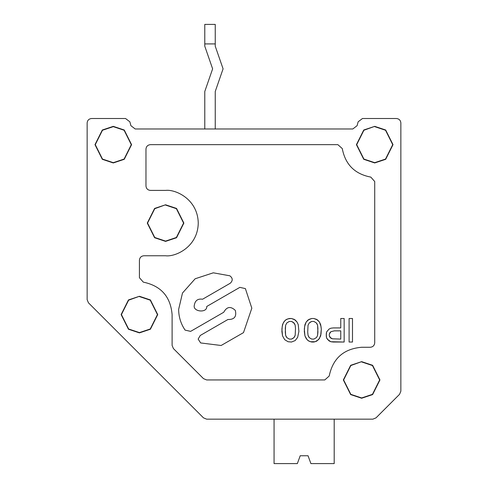 <?xml version="1.0" encoding="UTF-8"?>
<svg xmlns="http://www.w3.org/2000/svg" width="488" height="488" viewBox="0 0 488 488"><rect width="100%" height="100%" fill="white"/><g stroke="black" fill="none" stroke-linecap="round" stroke-linejoin="round"><path stroke-width="0.73" d="M194.328 305.189C192.388 311.832 207.29 313.375 206.747 306.476L239.852 287.359L245.391 288.609L251.826 308.19L243.5 332.627L221.125 345.492L200.672 342.942L198.152 339.105L200.245 335.482L227.926 319.5C234.319 319.664 236.784 316.627 235.314 310.405C230.659 306.019 226.798 306.641 223.742 312.259L190.631 331.37L185.098 330.12C180.853 323.855 178.7 316.938 178.645 309.368L182.494 293.026L195.163 278.764L213.293 272.816L229.811 275.793L213.293 272.816L195.163 278.764L182.494 293.026L178.645 309.368C178.7 316.938 180.853 323.855 185.098 330.12L190.631 331.37L223.742 312.259C226.798 306.641 230.659 306.019 235.314 310.405C236.784 316.627 234.319 319.664 227.926 319.5L200.245 335.482L198.152 339.105L200.672 342.942L221.125 345.492L243.5 332.627L251.826 308.19L245.391 288.609L239.852 287.359L206.747 306.476C207.29 313.375 192.388 311.832 194.328 305.189C195.115 300.498 197.86 298.51 202.563 299.229C197.86 298.51 195.115 300.498 194.328 305.189M396.415 118.517C399.092 118.797 400.575 120.28 400.855 122.958L400.855 391.175L399.556 394.316L376.016 417.856L372.875 419.155L206.625 419.155L203.484 417.856L88.444 302.816L87.145 299.675L87.145 122.958C87.425 120.28 88.907 118.797 91.585 118.517L125.562 118.517L129.857 121.811L130.894 125.678L135.182 128.972L352.818 128.972L357.106 125.678L358.143 121.811L362.438 118.517L396.415 118.517L362.438 118.517L358.143 121.811L357.106 125.678L352.818 128.972L135.182 128.972L130.894 125.678L129.857 121.811L125.562 118.517L91.585 118.517C88.907 118.797 87.425 120.28 87.145 122.958L87.145 299.675L88.444 302.816L203.484 417.856L206.625 419.155L372.875 419.155L376.016 417.856L399.556 394.316L400.855 391.175L400.855 122.958C400.575 120.28 399.092 118.797 396.415 118.517M293.953 322.922L294.569 323.8L292.715 322.037L293.953 322.922L295.185 325.27L295.496 328.509L295.185 335.274L293.953 337.623L292.715 338.507L291.482 339.093L289.317 339.093L286.846 337.623L285.614 335.274L285.303 332.035L285.614 325.27L286.846 322.922L289.317 321.446L291.482 321.446L292.715 322.037L291.482 321.446L289.317 321.446L286.846 322.922L285.614 325.27L285.303 328.509L285.614 335.274L286.23 336.744L286.846 337.623L289.317 339.093L291.482 339.093L293.953 337.623L295.185 335.274L295.496 328.509L295.185 335.274L294.569 336.744L293.953 337.623L291.482 339.093L289.317 339.093L286.846 337.623L285.614 335.274L285.303 332.035L285.614 325.27L286.846 322.922L289.317 321.446L291.482 321.446L293.953 322.922M284.687 339.685L288.085 341.74L291.482 342.033L295.185 340.563L297.656 337.33L298.894 331.45L298.272 324.685L297.039 322.037L294.258 319.39L291.482 318.505L288.085 318.804L285.614 319.975L283.76 322.037L282.528 324.685L281.905 329.095L282.528 335.86L284.687 339.685L282.528 335.86L281.905 331.45L282.216 326.448L283.144 323.215L284.687 320.86L286.541 319.39L289.317 318.505L291.482 318.505L295.185 319.975L297.039 322.037L298.272 324.685L298.894 331.45L297.656 337.33L295.185 340.563L291.482 342.033L288.085 341.74L284.687 339.685M306.171 322.037L308.026 319.975L311.728 318.505L313.894 318.505L316.669 319.39L319.451 322.037L320.994 326.448L321.305 329.095L320.994 334.097L319.451 338.507L316.669 341.155L313.894 342.033L311.728 342.033L308.953 341.155L307.098 339.685L304.933 335.86L304.317 331.45L304.628 326.448L306.171 322.037L304.933 324.685L304.317 329.095L304.933 335.86L306.171 338.507L308.026 340.563L310.496 341.74L315.126 341.74L318.524 339.685L320.683 335.86L321.305 329.095L320.683 324.685L319.451 322.037L317.596 319.975L313.894 318.505L311.728 318.505L308.953 319.39L306.171 322.037M317.596 335.274L316.98 336.744L317.596 335.274L317.908 332.035L317.596 335.274L316.98 336.744L316.364 337.623L313.894 339.093L311.728 339.093L309.258 337.623L308.642 336.744L308.026 335.274L307.714 332.035L308.026 325.27L309.258 322.922L311.728 321.446L313.894 321.446L316.364 322.922L316.98 323.8L317.596 325.27L317.908 332.035L317.596 325.27L316.364 322.922L313.894 321.446L311.728 321.446L310.496 322.037L309.258 322.922L308.026 325.27L307.714 332.035L308.026 335.274L308.642 336.744L309.258 337.623L311.728 339.093L313.894 339.093L316.364 337.623L316.98 336.744L316.364 337.623L313.894 339.093L311.728 339.093L309.258 337.623L308.026 335.274L307.714 332.035L308.026 325.27L309.258 322.922L311.728 321.446L313.894 321.446L316.364 322.922L316.98 323.8L317.596 325.27L317.908 328.509L317.596 335.274M329.022 329.095L330.876 328.21L333.347 327.918L340.758 327.918L340.758 318.505L344.156 318.505L344.156 342.033L330.876 341.74L327.79 339.685L326.551 337.916L326.246 335.86L326.551 332.035L329.022 329.095L326.551 332.035L326.246 334.097L326.551 337.916L329.022 340.862L330.876 341.74L333.347 342.033L344.156 342.033L344.156 318.505L340.758 318.505L340.758 327.918L333.347 327.918L330.876 328.21L329.022 329.095M340.758 330.858L340.758 339.093L340.758 330.858L334.274 330.858L340.758 330.858L340.758 339.093L332.42 338.8L329.949 337.33L329.333 335.86L329.333 334.097L329.949 332.627L330.876 331.742L334.274 330.858L330.876 331.742L329.949 332.627L329.333 334.097L329.333 335.86L329.949 337.33L332.42 338.8L340.758 339.093L332.42 338.8L330.876 338.215L329.333 335.86L329.333 334.097L330.876 331.742L334.274 330.858L340.758 330.858M202.563 299.229L230.238 283.247C233.014 280.6 232.868 278.111 229.811 275.793C232.868 278.111 233.014 280.6 230.238 283.247C233.014 280.6 232.868 278.111 229.811 275.793L213.293 272.816L195.163 278.764L182.494 293.026L178.645 309.368M227.926 319.5L200.245 335.482M198.152 339.105L200.672 342.942M173.411 348.566L203.484 378.639L173.411 348.566L172.105 345.425L172.105 314.583L172.105 345.425L173.411 348.566L172.105 345.425L172.105 314.583C170.562 296.637 160.979 285.822 143.338 282.143C160.979 285.822 170.562 296.637 172.105 314.583M206.625 379.945L203.484 378.639L206.625 379.945L324.788 379.945L329.199 376.028L324.788 379.945L206.625 379.945L203.484 378.639M329.199 376.028C332.877 358.393 343.692 348.804 361.645 347.267L370.27 347.267L361.645 347.267C343.692 348.804 332.877 358.393 329.199 376.028L324.788 379.945M374.717 342.82C374.43 345.498 372.948 346.98 370.27 347.267C372.948 346.98 374.43 345.498 374.717 342.82L374.717 181.512L370.801 177.101L374.717 181.512L374.717 342.82C374.43 345.498 372.948 346.98 370.27 347.267L361.645 347.267M370.801 177.101C354.825 174.057 345.315 164.541 342.271 148.572L337.861 144.655L342.271 148.572C345.315 164.541 354.825 174.057 370.801 177.101L374.717 181.512M337.861 144.655L150.408 144.655C147.73 144.942 146.248 146.418 145.967 149.102C146.248 146.418 147.73 144.942 150.408 144.655L337.861 144.655L342.271 148.572M145.967 149.102L145.967 185.965C146.248 188.642 147.73 190.125 150.408 190.405C147.73 190.125 146.248 188.642 145.967 185.965L145.967 149.102C146.248 146.418 147.73 144.942 150.408 144.655M150.408 190.405L165.572 190.405C175.131 189.094 197.805 198.897 198.25 223.083C197.805 247.276 175.131 257.078 165.572 255.767L143.875 255.767L165.572 255.767C175.131 257.078 197.805 247.276 198.25 223.083C197.805 198.897 175.131 189.094 165.572 190.405L150.408 190.405C147.73 190.125 146.248 188.642 145.967 185.965M139.428 260.208L139.428 277.727L139.428 260.208C139.708 257.53 141.191 256.048 143.875 255.767C141.191 256.048 139.708 257.53 139.428 260.208C139.708 257.53 141.191 256.048 143.875 255.767L165.572 255.767M139.428 277.727L143.338 282.143M139.428 296.576L150.237 300.181L157.441 314.583L150.237 328.991L139.428 332.596L128.625 328.991L121.421 314.583L128.625 300.181L139.428 296.283L128.448 299.943L121.128 314.583L128.448 329.223L139.428 332.883L150.408 329.223L157.728 314.583L150.408 299.943L139.428 296.283L128.625 300.181L121.421 314.583L128.625 328.991L139.428 332.596L150.237 328.991L157.441 314.583L150.237 300.181L139.428 296.576M165.572 205.076L176.375 208.681L183.579 223.083L176.375 237.491L165.572 241.096L154.763 237.491L147.559 223.083L154.763 208.681L165.572 204.783L154.592 208.443L147.272 223.083L154.592 237.723L165.572 241.383L176.552 237.723L183.872 223.083L176.552 208.443L165.572 204.783L154.763 208.681L147.559 223.083L154.763 237.491L165.572 241.096L176.375 237.491L183.579 223.083L176.375 208.681L165.572 205.076M361.645 361.931L372.448 365.536L379.652 379.945L372.448 394.353L361.645 397.952L350.835 394.353L343.631 379.945L350.835 365.536L361.645 361.645L350.665 365.305L343.345 379.945L350.665 394.585L361.645 398.245L372.625 394.585L379.945 379.945L372.625 365.305L361.645 361.645L350.835 365.536L343.631 379.945L350.835 394.353L361.645 397.952L372.448 394.353L379.652 379.945L372.448 365.536L361.645 361.931M295.185 325.27L295.496 328.509L295.185 325.27L294.569 323.8L295.185 325.27M374.717 126.648L385.52 130.247L392.724 144.655L385.52 159.064L374.717 162.669L363.908 159.064L356.704 144.655L363.908 130.247L374.717 126.355L363.737 130.015L356.417 144.655L363.737 159.295L374.717 162.955L385.697 159.295L393.017 144.655L385.697 130.015L374.717 126.355L363.908 130.247L356.704 144.655L363.908 159.064L374.717 162.669L385.52 159.064L392.724 144.655L385.52 130.247L374.717 126.648M349.097 318.505L352.495 318.505L349.097 318.505L349.097 342.033L352.495 342.033L352.495 318.505L352.495 342.033L349.097 342.033L349.097 318.505M113.283 126.355L124.263 130.015L131.583 144.655L124.263 159.295L113.283 162.955L102.303 159.295L94.983 144.655L102.303 130.015L113.283 126.355L102.303 130.015L94.983 144.655L102.303 159.295L113.283 162.955L124.263 159.295L131.583 144.655L124.263 130.015L113.283 126.355L124.092 130.247L131.296 144.655L124.092 159.064L113.283 162.669L102.48 159.064L95.276 144.655L102.48 130.247L113.283 126.355M361.645 361.645L372.625 365.305L379.945 379.945L372.625 394.585L361.645 398.245L350.665 394.585L343.345 379.945L350.665 365.305L361.645 361.645M374.717 126.355L385.697 130.015L393.017 144.655L385.697 159.295L374.717 162.955L363.737 159.295L356.417 144.655L363.737 130.015L374.717 126.355M139.428 296.283L150.408 299.943L157.728 314.583L150.408 329.223L139.428 332.883L128.448 329.223L121.128 314.583L128.448 299.943L139.428 296.283M165.572 204.783L176.552 208.443L183.872 223.083L176.552 237.723L165.572 241.383L154.592 237.723L147.272 223.083L154.592 208.443L165.572 204.783M113.283 126.648L102.48 130.247L95.276 144.655L102.48 159.064L113.283 162.669L124.092 159.064L131.296 144.655L124.092 130.247L113.283 126.648M209.828 76.927L212.628 68.845L204.783 46.201L204.783 24.4L215.245 24.4L215.245 46.201L223.083 68.845L215.245 91.482L215.245 128.972L215.245 91.482L223.083 68.845L215.245 46.201L215.245 24.4L204.783 24.4L204.783 43.914L215.245 43.914L204.783 43.914L204.783 46.201L212.628 68.845L204.783 91.482L209.828 76.927M204.783 128.972L204.783 91.482L204.783 128.972M274.067 463.6L274.067 419.155L274.067 463.6L297.351 463.6L274.067 463.6M310.905 463.6L308.05 455.755L300.205 455.755L297.351 463.6L300.205 455.755L308.05 455.755L310.905 463.6L334.195 463.6L310.905 463.6M334.195 419.155L334.195 463.6L334.195 419.155"/></g></svg>
